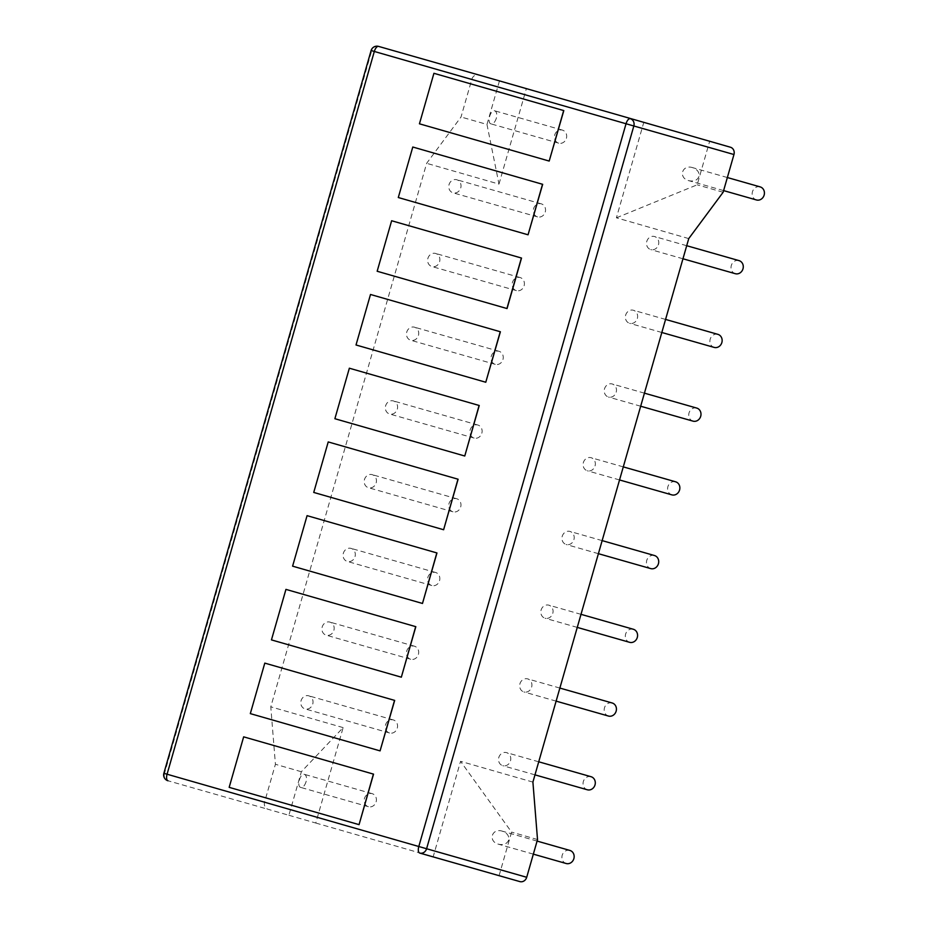 <?xml version="1.0" encoding="UTF-8"?>
<svg xmlns="http://www.w3.org/2000/svg" width="928" height="928" viewBox="0 0 928 928"><rect width="100%" height="100%" fill="white"/><g stroke="black" fill="none" stroke-linecap="round" stroke-linejoin="round"><path stroke-width="0.7" stroke-dasharray="4.64 3.48" d="M288.886 815.271L315.775 823.032L343.14 727.61L301.368 771.736L288.886 815.271L268.122 809.309A6.044 5.406 -74.1 0 1 264.596 802.012L275.419 764.278L270.79 706.834L426.648 163.316L461.03 116.986L471.842 79.263A6.044 5.406 105.9 0 1 478.686 74.936M499.461 80.91L486.98 124.445L461.03 116.986M486.98 124.445L498.986 184.092L426.648 163.316M498.986 184.092L526.35 88.67M688.75 238.589L616.412 217.813L643.777 122.392M532.904 782.095L460.555 761.331L433.19 856.753L519.854 881.6M315.775 823.032L433.19 856.753M343.14 727.61L270.79 706.834M355.03 556.58A6.798 6.078 -74.1 0 0 351.051 548.378A6.798 6.078 -74.1 0 0 343.348 553.239A6.798 6.078 -74.1 0 0 347.327 561.44A6.798 6.078 -74.1 0 0 355.03 556.58M552.775 613.373A6.798 6.078 -74.1 0 0 548.796 605.16A6.798 6.078 -74.1 0 0 541.094 610.032A6.798 6.078 -74.1 0 0 545.072 618.234A6.798 6.078 -74.1 0 0 552.775 613.373M333.883 630.309A6.798 6.078 -74.1 0 0 329.904 622.096A6.798 6.078 -74.1 0 0 322.202 626.968A6.798 6.078 -74.1 0 0 326.18 635.17A6.798 6.078 -74.1 0 0 333.883 630.309M531.628 687.103A6.798 6.078 -74.1 0 0 527.661 678.89A6.798 6.078 -74.1 0 0 519.947 683.75A6.798 6.078 -74.1 0 0 523.926 691.952A6.798 6.078 -74.1 0 0 531.628 687.103M510.493 760.821A6.798 6.078 -74.1 0 0 506.514 752.62A6.798 6.078 -74.1 0 0 498.812 757.48A6.798 6.078 -74.1 0 0 502.79 765.681A6.798 6.078 -74.1 0 0 510.493 760.821M312.748 704.039A6.798 6.078 -74.1 0 0 308.769 695.826A6.798 6.078 -74.1 0 0 301.066 700.698A6.798 6.078 -74.1 0 0 305.045 708.899A6.798 6.078 -74.1 0 0 312.748 704.039M616.192 392.184A6.798 6.078 -74.1 0 0 612.225 383.983A6.798 6.078 -74.1 0 0 604.511 388.844A6.798 6.078 -74.1 0 0 608.49 397.045A6.798 6.078 -74.1 0 0 616.192 392.184M418.447 335.402A6.798 6.078 -74.1 0 0 414.468 327.19A6.798 6.078 -74.1 0 0 406.766 332.062A6.798 6.078 -74.1 0 0 410.744 340.263A6.798 6.078 -74.1 0 0 418.447 335.402M595.057 465.914A6.798 6.078 -74.1 0 0 591.078 457.701A6.798 6.078 -74.1 0 0 583.376 462.573A6.798 6.078 -74.1 0 0 587.354 470.774A6.798 6.078 -74.1 0 0 595.057 465.914M397.312 409.132A6.798 6.078 -74.1 0 0 393.333 400.919A6.798 6.078 -74.1 0 0 385.63 405.791A6.798 6.078 -74.1 0 0 389.609 413.992A6.798 6.078 -74.1 0 0 397.312 409.132M376.165 482.862A6.798 6.078 -74.1 0 0 372.186 474.649A6.798 6.078 -74.1 0 0 364.484 479.509A6.798 6.078 -74.1 0 0 368.462 487.71A6.798 6.078 -74.1 0 0 376.165 482.862M573.91 539.644A6.798 6.078 -74.1 0 0 569.943 531.431A6.798 6.078 -74.1 0 0 562.229 536.303A6.798 6.078 -74.1 0 0 566.208 544.504A6.798 6.078 -74.1 0 0 573.91 539.644M658.474 244.737A6.798 6.078 -74.1 0 0 654.507 236.524A6.798 6.078 -74.1 0 0 646.793 241.396A6.798 6.078 -74.1 0 0 650.772 249.597A6.798 6.078 -74.1 0 0 658.474 244.737M637.339 318.466A6.798 6.078 -74.1 0 0 633.36 310.254A6.798 6.078 -74.1 0 0 625.658 315.126A6.798 6.078 -74.1 0 0 629.636 323.315A6.798 6.078 -74.1 0 0 637.339 318.466M439.594 261.673A6.798 6.078 -74.1 0 0 435.615 253.46A6.798 6.078 -74.1 0 0 427.912 258.332A6.798 6.078 -74.1 0 0 431.891 266.533A6.798 6.078 -74.1 0 0 439.594 261.673M460.729 187.955A6.798 6.078 -74.1 0 0 456.75 179.742A6.798 6.078 -74.1 0 0 449.048 184.602A6.798 6.078 -74.1 0 0 453.026 192.804A6.798 6.078 -74.1 0 0 460.729 187.955M301.368 771.736L275.419 764.278M496.306 118.332C494.96 122.229 493.209 124.085 491.051 123.888C486.608 122.972 490.529 109.272 494.786 110.826C496.724 111.812 497.234 114.306 496.306 118.332M485.901 382.278L356.143 345.019L370.632 294.512M464.766 456.008L335.008 418.748L349.485 368.242M443.619 529.737L313.861 492.478L328.35 441.972M380.202 750.914L250.444 713.655L264.921 663.149M401.337 677.185L271.579 639.926L286.068 589.419M422.484 603.467L292.726 566.196L307.203 515.69M507.048 308.56L377.29 271.289L391.767 220.783M528.183 234.83L398.425 197.571L412.914 147.065M359.055 824.644L229.297 787.385L243.786 736.878M549.33 161.101L419.572 123.842L434.049 73.335M616.412 217.813L697.183 184.811L709.665 141.265M698.958 176.517C697.322 180.334 693.947 181.714 688.808 180.682C678.055 177.956 681.952 164.256 692.52 167.608C697.45 169.441 699.596 172.411 698.958 176.517M306.031 781.875C304.697 785.772 302.946 787.628 300.788 787.431C296.345 786.515 300.254 772.815 304.512 774.37C306.46 775.356 306.971 777.85 306.031 781.875M723.132 192.258L697.183 184.811M499.09 875.638L511.572 832.091L460.555 761.331M508.695 840.06C507.059 843.877 503.672 845.257 498.545 844.225C487.792 841.499 491.689 827.799 502.257 831.152C507.175 832.984 509.321 835.954 508.695 840.06M537.521 839.55L511.572 832.091M439.547 580.673A6.798 6.078 -74.1 0 0 435.568 572.46A6.798 6.078 -74.1 0 0 427.866 577.332A6.798 6.078 -74.1 0 0 431.845 585.533A6.798 6.078 -74.1 0 0 439.547 580.673M633.314 629.254A6.798 6.078 -74.1 0 0 625.611 634.126A6.798 6.078 -74.1 0 0 629.59 642.315M418.4 654.402A6.798 6.078 -74.1 0 0 414.422 646.19A6.798 6.078 -74.1 0 0 406.719 651.062A6.798 6.078 -74.1 0 0 410.698 659.263A6.798 6.078 -74.1 0 0 418.4 654.402M612.178 702.983A6.798 6.078 -74.1 0 0 604.464 707.844A6.798 6.078 -74.1 0 0 608.443 716.045M591.032 776.701A6.798 6.078 -74.1 0 0 583.329 781.573A6.798 6.078 -74.1 0 0 587.308 789.774M397.265 728.132A6.798 6.078 -74.1 0 0 393.286 719.919A6.798 6.078 -74.1 0 0 385.584 724.791A6.798 6.078 -74.1 0 0 389.563 732.992A6.798 6.078 -74.1 0 0 397.265 728.132M696.742 408.076A6.798 6.078 -74.1 0 0 689.028 412.937A6.798 6.078 -74.1 0 0 693.007 421.138M502.964 359.496A6.798 6.078 -74.1 0 0 498.986 351.283A6.798 6.078 -74.1 0 0 491.283 356.155A6.798 6.078 -74.1 0 0 495.262 364.356A6.798 6.078 -74.1 0 0 502.964 359.496M675.596 481.794A6.798 6.078 -74.1 0 0 667.893 486.666A6.798 6.078 -74.1 0 0 671.872 494.868M481.829 433.225A6.798 6.078 -74.1 0 0 477.85 425.012A6.798 6.078 -74.1 0 0 470.148 429.884A6.798 6.078 -74.1 0 0 474.127 438.074A6.798 6.078 -74.1 0 0 481.829 433.225M460.682 506.955A6.798 6.078 -74.1 0 0 456.704 498.742A6.798 6.078 -74.1 0 0 449.001 503.602A6.798 6.078 -74.1 0 0 452.98 511.804A6.798 6.078 -74.1 0 0 460.682 506.955M654.46 555.524A6.798 6.078 -74.1 0 0 646.746 560.396A6.798 6.078 -74.1 0 0 650.725 568.597M739.024 260.617A6.798 6.078 -74.1 0 0 731.31 265.489A6.798 6.078 -74.1 0 0 735.289 273.69M717.878 334.347A6.798 6.078 -74.1 0 0 710.175 339.219A6.798 6.078 -74.1 0 0 714.154 347.408M524.111 285.766A6.798 6.078 -74.1 0 0 520.132 277.553A6.798 6.078 -74.1 0 0 512.43 282.425A6.798 6.078 -74.1 0 0 516.409 290.626A6.798 6.078 -74.1 0 0 524.111 285.766M545.246 212.036A6.798 6.078 -74.1 0 0 541.268 203.835A6.798 6.078 -74.1 0 0 533.565 208.696A6.798 6.078 -74.1 0 0 537.544 216.897A6.798 6.078 -74.1 0 0 545.246 212.036M566.393 138.318A6.798 6.078 -74.1 0 0 562.414 130.106A6.798 6.078 -74.1 0 0 554.712 134.978A6.798 6.078 -74.1 0 0 558.691 143.167A6.798 6.078 -74.1 0 0 566.393 138.318M760.16 186.888A6.798 6.078 -74.1 0 0 752.457 191.76A6.798 6.078 -74.1 0 0 756.436 199.961M376.118 801.862A6.798 6.078 -74.1 0 0 372.14 793.649A6.798 6.078 -74.1 0 0 364.437 798.509A6.798 6.078 -74.1 0 0 368.416 806.71A6.798 6.078 -74.1 0 0 376.118 801.862M569.896 850.431A6.798 6.078 -74.1 0 0 562.182 855.303A6.798 6.078 -74.1 0 0 566.161 863.504M471.842 79.263L371.722 50.715L164.476 773.476L264.596 802.012M378.578 46.4A6.044 5.406 -74.1 0 0 371.722 50.715L371.107 50.541M163.862 773.302L164.476 773.476A6.044 5.406 105.9 0 0 168.003 780.773L268.122 809.309M435.568 572.46L351.051 548.378M431.845 585.533L347.327 561.44M581.009 614.336L548.796 605.16M577.262 627.398L545.072 618.234M414.422 646.19L329.904 622.096M410.698 659.263L326.18 635.17M559.862 688.066L527.661 678.89M556.116 701.127L523.926 691.952M538.727 761.795L506.514 752.62M534.98 774.857L502.79 765.681M393.286 719.919L308.769 695.826M389.563 732.992L305.045 708.899M644.426 393.159L612.225 383.983M640.68 406.22L608.49 397.045M498.986 351.283L414.468 327.19M495.262 364.356L410.744 340.263M623.291 466.888L591.078 457.701M619.544 479.95L587.354 470.774M477.85 425.012L393.333 400.919M474.127 438.074L389.609 413.992M456.704 498.742L372.186 474.649M452.98 511.804L368.462 487.71M602.144 540.618L569.943 531.431M598.398 553.68L566.208 544.504M686.708 245.711L654.507 236.524M682.962 258.773L650.772 249.597M665.573 319.429L633.36 310.254M661.826 332.491L629.636 323.315M520.132 277.553L435.615 253.46M516.409 290.626L431.891 266.533M541.268 203.835L456.75 179.742M537.544 216.897L453.026 192.804M562.414 130.106L494.786 110.826M558.691 143.167L491.051 123.888M727.355 177.538L692.52 167.608M723.608 190.6L688.808 180.682M372.14 793.649L304.512 774.37M368.416 806.71L300.788 787.431M537.092 841.081L502.257 831.152M533.345 854.143L498.545 844.225"/><path stroke-width="1.39" d="M733.955 154.524L723.132 192.258L688.75 238.589L532.904 782.095L537.521 839.55L526.71 877.285A6.044 5.406 -74.1 0 1 519.866 881.6A6.044 5.406 -74.1 0 0 519.866 881.6L419.723 853.052A6.044 2.703 -74 0 1 418.795 846.51L167.063 774.219L374.32 51.469A6.044 2.703 -74 0 1 378.578 46.4L478.697 74.948A6.044 5.406 105.9 0 1 478.697 74.948A6.044 5.406 105.9 0 1 478.697 74.936L730.429 147.227A6.044 5.406 105.9 0 1 733.955 154.524L633.836 125.988L426.59 848.737L418.795 846.51L626.04 123.749A6.044 2.703 -74 0 1 630.309 118.691A6.044 5.406 105.9 0 1 633.836 125.988L371.107 50.541L163.862 773.302A6.044 6.044 0 0 0 168.003 780.773L168.003 780.773A6.044 2.703 -74 0 1 167.063 774.219L163.862 773.302M370.504 294.478L356.016 344.984L485.773 382.243L500.389 331.772L370.504 294.478L500.389 331.772M479.242 405.501L349.357 368.207L479.242 405.501L464.766 456.008L479.115 405.466M458.107 479.231L328.222 441.937L458.107 479.231L443.619 529.737L457.98 479.196M264.793 663.114L250.316 713.62L380.074 750.88L394.678 700.408L264.793 663.114L394.678 700.408M415.825 626.678L285.94 589.384L415.825 626.678L401.337 677.185L415.698 626.644M436.96 552.96L307.075 515.655L436.96 552.96L422.484 603.467L436.833 552.926M391.639 220.748L377.162 271.254L507.048 308.56L521.524 258.054L391.639 220.748L521.524 258.054M412.786 147.018L398.298 197.525L528.055 234.796L542.671 184.324L412.786 147.018L542.671 184.324M373.543 774.138L243.658 736.844L373.543 774.138L359.055 824.644L373.416 774.103M563.806 110.594L433.921 73.3L563.806 110.594L549.19 161.066L563.679 110.56M577.262 627.398L629.59 642.315A6.798 6.078 -74.1 0 0 637.292 637.466A6.798 6.078 -74.1 0 0 633.314 629.254L581.009 614.336M556.116 701.127L608.443 716.045A6.798 6.078 -74.1 0 0 616.146 711.184A6.798 6.078 -74.1 0 0 612.178 702.983L559.862 688.066M534.98 774.857L587.308 789.774A6.798 6.078 -74.1 0 0 595.01 784.914A6.798 6.078 -74.1 0 0 591.032 776.701L538.727 761.795M640.68 406.22L693.007 421.138A6.798 6.078 -74.1 0 0 700.71 416.278A6.798 6.078 -74.1 0 0 696.742 408.076L644.426 393.159M619.544 479.95L671.872 494.868A6.798 6.078 -74.1 0 0 679.574 490.007A6.798 6.078 -74.1 0 0 675.596 481.794L623.291 466.888M598.398 553.68L650.725 568.597A6.798 6.078 -74.1 0 0 658.428 563.737A6.798 6.078 -74.1 0 0 654.46 555.524L602.144 540.618M682.962 258.773L735.289 273.69A6.798 6.078 -74.1 0 0 742.992 268.83A6.798 6.078 -74.1 0 0 739.024 260.617L686.708 245.711M661.826 332.491L714.154 347.408A6.798 6.078 -74.1 0 0 721.856 342.56A6.798 6.078 -74.1 0 0 717.878 334.347L665.573 319.429M485.773 382.243L500.25 331.737M349.357 368.207L334.88 418.714L464.638 455.973M443.491 529.702L313.734 492.432L328.222 441.937M380.074 750.88L394.551 700.373M285.94 589.384L271.452 639.891L401.209 677.15M307.075 515.655L292.598 566.161L422.356 603.42M506.92 308.514L521.397 258.007M528.055 234.796L542.532 184.289M358.927 824.609L229.17 787.35L243.658 736.844M549.19 161.066L419.444 123.807L433.921 73.3M723.608 190.6L756.436 199.961A6.798 6.078 -74.1 0 0 764.138 195.1A6.798 6.078 -74.1 0 0 760.16 186.888L727.355 177.538M533.345 854.143L566.161 863.504A6.798 6.078 -74.1 0 0 573.864 858.644A6.798 6.078 -74.1 0 0 569.896 850.431L537.092 841.081M478.697 74.936L730.429 147.227M526.71 877.285L426.59 848.737A6.044 5.406 -74.1 0 1 419.734 853.064A6.044 2.703 -74 0 1 419.723 853.052A6.044 5.406 -74.1 0 0 419.734 853.064A6.044 6.044 0 0 0 419.734 853.064L519.866 881.6M378.578 46.4A6.044 6.044 0 0 0 371.107 50.541"/></g></svg>

